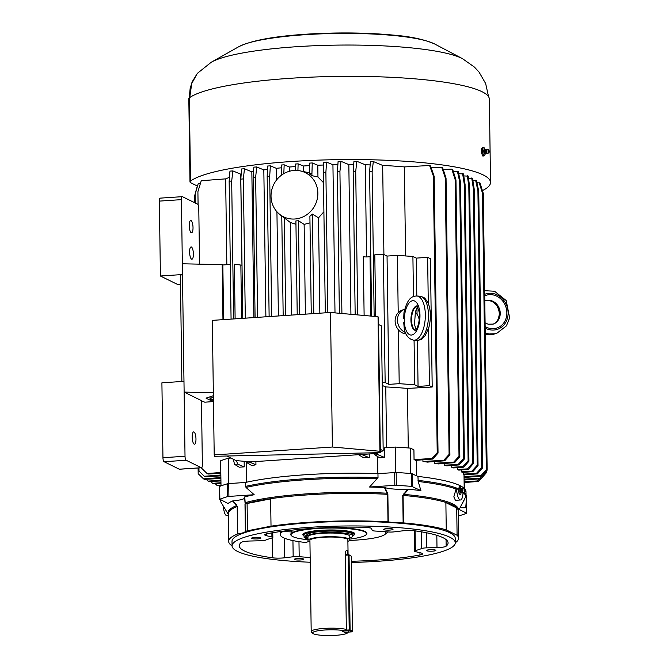 <?xml version="1.0" encoding="UTF-8"?>
<svg xmlns="http://www.w3.org/2000/svg" width="669" height="669" viewBox="0 0 669 669"><rect width="100%" height="100%" fill="white"/><g stroke="black" fill="none" stroke-linecap="round" stroke-linejoin="round"><path stroke-width="1" d="M307.974 539.699A37.757 6.188 -0.8 0 1 291.6 535.802L291.249 535.468A38.108 6.247 -0.8 0 1 293.423 532.072A38.108 6.247 -0.8 0 1 317.064 528.117A38.108 6.247 -0.8 0 1 317.223 528.109M308.944 541.447L305.766 542.509A63.279 10.378 -0.8 0 1 283.33 537.684A63.279 10.378 -0.8 0 1 280.252 534.556A63.279 10.378 -0.8 0 1 283.163 531.378L291.768 531.98A10.545 1.731 179.2 0 0 293.423 532.072M300.398 529.321L301.468 529.923M349.527 540.435A42.189 6.916 179.2 0 0 384.884 534.472A42.189 6.916 179.2 0 0 384.792 531.671M370.526 527.983A42.189 6.916 179.2 0 0 362.197 527.214M324.682 527.732A42.189 6.916 179.2 0 0 324.465 527.757A38.108 6.247 -0.8 0 1 366.403 534.422L366.06 534.765A37.757 6.188 -0.8 0 1 349.803 539.114M197.506 186.074L191.008 182.905A21.09 3.462 -0.8 0 1 189.979 181.859A21.09 3.462 -0.8 0 1 190.498 181.082A151.888 24.904 -0.8 0 1 355.289 159.565A151.888 24.904 -0.8 0 1 490.519 182.428A151.888 24.904 -0.8 0 1 482.408 190.632M490.519 182.428L489.365 99.204A151.888 24.904 179.2 0 0 354.127 76.341A151.888 24.904 179.2 0 0 189.335 97.858L190.498 181.082M485.092 150.207L483.904 147.23L482.817 147.305L481.571 148.694L481.546 153.05L482.784 156.028L483.879 155.952L485.075 154.564L485.025 153.168M200.457 183.306L198.25 183.473L195.131 194.395L195.248 202.991M229.459 177.377A121.29 19.886 -0.8 0 0 225.645 178.866L201.252 180.73L197.907 191.668L198.083 204.672M232.879 170.913L231.691 181.031L229.149 181.207L229.96 171.113L232.879 170.913L240.689 174.149A121.29 19.886 -0.8 0 1 241.191 174.032M253.526 171.54A121.29 19.886 -0.8 0 0 251.845 171.833L244.461 168.772L241.576 168.964L240.815 179.1L242.763 318.344M267.458 169.416A121.29 19.886 -0.8 0 0 263.829 169.909L256.704 166.949L253.835 167.141L253.125 177.302L255.658 177.134L257.615 317.349M270.351 165.853L269.707 176.198L267.174 176.365L267.592 166.037L270.351 165.853L276.33 168.329A121.29 19.886 -0.8 0 1 281.406 167.794M295.414 166.548A121.29 19.886 -0.8 0 0 289.501 167.033L284.166 164.817L281.473 165L281.214 175.37M295.338 170.411L295.464 164.03L298.131 163.846L303.316 165.996A121.29 19.886 -0.8 0 1 309.496 165.636M323.662 165.009A121.29 19.886 -0.8 0 0 317.783 165.235L312.256 162.943L309.563 163.119L309.312 173.923A25.288 23.75 -63.8 0 1 311.871 175.646L317.951 177.001L323.487 182.645M327.843 312.657L325.887 172.443L323.353 172.619L323.771 162.283L326.531 162.099L332.936 164.758A121.29 19.886 -0.8 0 1 337.887 164.666M353.7 164.607A121.29 19.886 -0.8 0 0 348.833 164.591L340.973 161.329L338.104 161.522L337.393 171.682L339.375 313.268M370.158 164.909A121.29 19.886 -0.8 0 0 365.282 164.783L356.82 161.271L353.934 161.463L353.173 171.599L355.172 314.681M373.327 161.538L372.14 171.657L369.597 171.833L370.417 161.739L373.327 161.538L382.668 165.419A121.29 19.886 -0.8 0 1 404.344 166.932L405.59 255.943M429.582 165.486L433.345 175.955L434.173 176.357L430.527 165.954L429.582 165.486L404.344 166.932M441.699 167.225L445.228 177.703L446.047 178.113L442.635 167.685L441.699 167.225L431.187 167.827M434.616 461.56L434.641 463.266A121.29 19.886 179.2 0 1 438.187 463.926L454.652 462.664L459.837 456.718L459.009 456.308L455.146 179.593L455.974 179.994L452.721 169.558L451.792 169.098L443.254 169.592M457.404 171.281L459.703 181.834L460.523 182.236L458.298 171.724L453.331 171.515M451.709 465.482L451.734 467.288A121.29 19.886 179.2 0 1 453.615 467.924L463.759 467.146L468.936 461.2L468.116 460.799L464.253 184.075L465.072 184.477L463.458 173.915L458.717 173.706M467.347 175.713L468.81 186.317L469.63 186.718L468.216 176.139L463.768 175.922M474.179 188.959L473.359 188.558L477.223 465.281L478.042 465.683L474.179 188.959L472.565 178.397L468.484 178.155M463.533 472.347L463.558 474.12A121.29 19.886 179.2 0 1 463.885 474.906L477.415 473.878L482.6 467.924L478.736 191.2L476.512 180.689L472.874 180.404M464.043 477.49L481.964 476.119L487.149 470.165L483.286 193.441L480.033 183.005L476.93 182.67M488.721 151.102L488.613 151.838L488.721 151.102M189.979 181.859L188.817 98.636A21.09 3.462 -0.8 0 1 189.335 97.858M483.904 147.23L482.709 148.618L481.571 148.694M482.709 148.618L482.692 152.975L483.879 155.952M323.395 527.791A38.108 6.247 -0.8 0 1 324.465 527.757M482.692 152.975L481.546 153.05M488.838 152.95A1.756 0.527 86.2 0 0 489.089 151.035A1.756 0.527 86.2 0 0 488.487 149.53A1.756 0.527 86.2 0 0 488.044 151.311A1.756 0.527 86.2 0 0 488.721 153.025A1.756 0.527 86.2 0 0 488.838 152.95M464.796 490.394L464.595 489.616L464.796 490.394M463.032 492.334A10.545 3.186 -93.8 0 1 460.489 499.986L455.43 500.328L453.833 496.841L456.375 488.01L458.424 489.8L458.775 488.98A123.046 20.179 179.2 0 0 457.228 488.337M245.431 482.466L228.714 483.587L228.898 496.415L254.187 494.726L245.975 487.425L245.431 482.466A123.046 20.179 -0.8 0 1 377.96 473.627L396.157 472.498A134.293 22.018 -0.8 0 1 411.619 473.585L417.958 476.428L418.184 481.496L420.918 490.628A118.179 19.376 -0.8 0 0 408.55 489.248L403.073 495.411L403.457 522.899A114.959 18.849 -0.8 0 1 446.256 529.923L457.094 535.259A114.959 18.849 -0.8 0 1 458.558 538.202A114.959 18.849 -0.8 0 1 455.288 542.76A111.623 18.306 -0.8 0 1 351.459 562.47M394.668 472.506L394.852 485.334L369.556 487.024L378.018 477.574A123.046 20.179 179.2 0 0 245.481 486.422M464.127 500.086C458.466 510.706 459.018 509.561 465.783 496.641L466.226 495.587A10.545 0.845 -90 0 1 465.39 507.738L460.08 507.738L458.181 511.066M460.849 488.788L460.314 486.815L459.662 486.497L458.583 489.808L459.319 493.965L460.673 494.642L461.25 492.167M226.791 456.024L236.04 460.581L250.674 461.886L376.697 453.473L378.604 452.679M380.335 451.951L383.178 450.764L380.301 449.342M459.185 486.94L458.775 488.98M460.673 494.642L459.16 493.973L458.424 489.825M405.247 332.351A12.301 10.796 -108.5 0 1 397.453 320.25A12.301 10.796 -108.5 0 1 404.502 309.354A12.301 10.796 -108.5 0 1 404.703 309.287M415.282 312.164A12.301 10.796 -108.5 0 1 419.212 319.891M413.718 340.187L416.854 340.404A22.152 9.976 -86 0 0 428.352 319.004A22.152 9.976 -86 0 0 419.948 296.216L416.82 295.991A22.152 9.976 -86 0 1 425.225 318.787A22.152 9.976 -86 0 1 413.718 340.187C408.918 339.166 405.782 335.554 404.31 329.357L403.742 322.634M403.691 318.745L403.959 312.649C407.747 296.71 412.949 296.225 416.82 295.991M404.502 309.354L402.169 310.132A12.301 10.796 71.5 0 0 398.206 312.674A12.301 10.796 71.5 0 0 395.12 321.036A12.301 10.796 71.5 0 0 398.448 329.842A12.301 10.796 71.5 0 0 405.924 333.915M398.448 329.842L399.201 383.68L388.831 384.366L385.152 382.551L382.225 382.752M414.078 340.212L414.696 384.767L399.201 383.68M375.669 316.504L374.807 254.822L383.354 254.245L387.042 256.06L397.411 255.374L412.907 256.461L413.467 296.534M417.414 340.421L418.058 386.414L414.696 384.767M412.907 256.461L416.269 258.117L416.795 295.991M416.963 307.84L417.055 314.313M283.171 315.643L281.783 216.162A25.288 23.75 -63.8 0 0 284.35 217.893L285.705 315.475M295.957 224.282L290.279 222.468L284.35 217.893M294.101 170.461A24.611 23.114 -63.8 0 0 272.492 187.42A24.611 23.114 -63.8 0 0 278.931 213.729A24.611 23.114 -63.8 0 0 293.549 219.056A24.611 23.114 -63.8 0 0 317.624 196.92A24.611 23.114 -63.8 0 0 300.047 170.854A24.611 23.114 -63.8 0 0 294.101 170.461M297.22 314.706L295.907 220.895A25.288 23.75 -63.8 0 0 298.441 220.728L299.754 314.539M309.998 222.869L304.136 224.391L298.441 220.728M311.261 313.769L309.898 216.187A25.288 23.75 -63.8 0 0 312.406 214.113L313.794 313.602M323.896 211.755L318.519 217.818L312.406 214.113M309.321 172.794L300.047 170.854M284.166 164.817L283.815 173.639M213.378 395.68L206.027 398.147L210.359 400.279L213.403 400.079L210.041 398.423L213.403 397.302M213.461 401.542L204.806 402.203L201.469 400.873M213.344 392.72L184.126 392.093L185.02 456.25A3.512 1.062 86.2 0 0 186.158 460.247L201.327 467.723A3.512 1.062 86.2 0 0 201.511 467.756A3.512 1.062 86.2 0 0 202.364 464.788L201.469 400.631L184.126 392.093L183.975 381.347L161.906 382.819L162.952 457.721A3.512 1.062 86.2 0 0 164.081 461.719L179.259 469.195A3.512 1.062 86.2 0 0 179.443 469.237A3.512 1.062 86.2 0 0 179.618 469.17M297.914 170.528L298.131 163.846M276.33 168.329L276.498 180.061M276.933 211.764L278.388 315.96M269.707 176.198L271.664 316.412M289.501 167.033L289.56 171.222M290.279 222.468L291.567 315.082M229.534 457.379L229.542 458.131M433.345 175.955L437.217 452.679L431.848 458.533L414.052 459.561L413.919 449.844L410.406 448.121A132.888 21.793 179.2 0 0 395.379 447.068L384.55 447.787L384.683 457.496L378.094 454.769L377.55 453.114M374.665 453.607L374.991 454.97L379.749 457.83L384.683 457.496M378.094 454.769L374.991 454.97M323.353 172.619L325.31 312.833M303.316 165.996L303.4 171.54M317.783 165.235L317.951 177.001M312.256 162.943L311.871 175.646M246.217 462.246L251.77 465.574A121.29 19.886 179.2 0 1 255.943 464.779L249.32 462.036L246.217 462.246L246.033 461.476M318.519 217.818L319.849 313.192M246.284 462.287L246.568 482.215M244.152 461.309L244.235 466.87L239.293 467.205L234.543 464.345L233.322 459.243M230.889 458.048L228.33 458.215L228.681 483.587M189.235 97.933L190.163 88.341L192.128 81.902L197.338 73.381L191.744 83.5L189.72 97.582M348.014 554.467L347.119 550.328A18.975 3.111 179.2 0 0 347.094 550.311C346.099 550.169 345.497 551.415 345.288 554.049L346.341 629.437A18.975 3.111 179.2 0 0 324.983 628.358A18.975 3.111 179.2 0 0 311.194 631.544A18.975 3.111 179.2 0 0 311.461 632.063L312.875 633.392A17.57 2.885 179.2 0 0 330.227 635.55A17.57 2.885 179.2 0 0 347.52 632.907A17.57 2.885 179.2 0 0 347.729 632.272L348.415 631.528M346.341 629.437L344.978 630.909L342.102 631.126L344.769 632.439L347.729 632.272M348.072 554.467L347.872 539.883A18.975 3.111 179.2 0 0 328.855 537.04A18.975 3.111 179.2 0 0 309.923 540.418L311.194 631.544M344.978 630.909A17.57 2.885 179.2 0 0 323.838 630.073A17.57 2.885 179.2 0 0 312.875 633.392M228.296 515.456L226.724 515.565A8.789 2.651 -93.8 0 1 223.446 506.316M377.96 473.627L378.018 477.574M417.958 476.428A123.046 20.179 -0.8 0 1 464.236 488.395M465.014 489.24A123.046 20.179 -0.8 0 1 466 491.723L466.05 495.587A123.046 20.179 179.2 0 0 464.035 492.108M421.52 531.847L421.754 548.496A84.378 13.84 -0.8 0 1 415.357 550.637A5.628 0.92 -0.8 0 0 414.512 551.139A5.628 0.92 -0.8 0 0 415.424 551.624L421.044 552.97A9.843 1.614 -0.8 0 1 422.632 553.823A9.843 1.614 -0.8 0 1 419.981 554.969A104.414 17.118 -0.8 0 1 351.442 561.283M266.279 533.912L266.304 535.66A9.843 1.614 -0.8 0 1 264.723 534.807A9.843 1.614 -0.8 0 1 267.366 533.661A104.414 17.118 -0.8 0 1 363.668 527.239A9.843 1.614 -0.8 0 1 371.613 528.627L372.148 530.316A5.628 0.92 -0.8 0 0 375.635 531.077A84.378 13.84 -0.8 0 1 388.162 531.955A5.628 0.92 -0.8 0 0 394.183 531.863L402.863 530.818A9.843 1.614 -0.8 0 1 414.931 530.835A104.414 17.118 -0.8 0 1 448.079 542.86A104.414 17.118 -0.8 0 1 446.148 546.205A9.843 1.614 -0.8 0 1 436.991 547.627L426.671 547.861A5.628 0.92 -0.8 0 0 421.754 548.496M292.938 540.594L293.164 556.767L284.492 557.812A9.843 1.614 -0.8 0 1 272.417 557.795A104.414 17.118 -0.8 0 1 239.268 545.77A104.414 17.118 -0.8 0 1 241.2 542.425A9.843 1.614 -0.8 0 1 250.357 541.004L260.684 540.769A5.628 0.92 -0.8 0 0 265.593 540.134A84.378 13.84 -0.8 0 1 271.99 537.993A5.628 0.92 -0.8 0 0 272.835 537.491L272.768 532.708M293.164 556.767A5.628 0.92 -0.8 0 1 299.194 556.675A84.378 13.84 -0.8 0 0 310.157 557.469M435.628 550.152A4.7 0.769 -0.8 0 1 435.854 550.386A4.7 0.769 -0.8 0 1 431.162 551.223A4.7 0.769 -0.8 0 1 426.454 550.512A4.7 0.769 -0.8 0 1 430.418 549.701A4.7 0.769 -0.8 0 1 435.628 550.152M303.492 558.975A4.7 0.769 -0.8 0 1 303.726 559.2A4.7 0.769 -0.8 0 1 299.035 560.037A4.7 0.769 -0.8 0 1 294.318 559.334A4.7 0.769 -0.8 0 1 298.282 558.515A4.7 0.769 -0.8 0 1 303.492 558.975M260.667 537.884A4.7 0.769 -0.8 0 1 260.893 538.119A4.7 0.769 -0.8 0 1 256.202 538.955A4.7 0.769 -0.8 0 1 251.494 538.244A4.7 0.769 -0.8 0 1 255.458 537.433A4.7 0.769 -0.8 0 1 260.667 537.884M392.803 529.062A4.7 0.769 -0.8 0 1 393.029 529.296A4.7 0.769 -0.8 0 1 388.338 530.132A4.7 0.769 -0.8 0 1 383.621 529.43A4.7 0.769 -0.8 0 1 387.585 528.61A4.7 0.769 -0.8 0 1 392.803 529.062M310.224 562.236A111.623 18.306 -0.8 0 1 237.503 551.398A111.623 18.306 -0.8 0 1 232.068 545.871A111.623 18.306 -0.8 0 1 343.423 526.01A111.623 18.306 -0.8 0 1 455.288 542.76L455.221 538.252A111.623 18.306 -0.8 0 0 343.356 521.502A111.623 18.306 -0.8 0 0 232.001 541.363L232.068 545.871A114.959 18.849 -0.8 0 1 228.664 541.413A114.959 18.849 -0.8 0 1 237.57 533.971L237.771 533.921A21.09 3.462 -0.8 0 0 245.364 531.378L245.473 531.328A114.959 18.849 -0.8 0 1 247.48 530.776L271.02 526.177A114.959 18.849 -0.8 0 1 387.987 521.812L388.254 521.845A21.09 3.462 -0.8 0 0 403.139 522.882L403.457 522.899M266.304 535.66L271.932 537.006A5.628 0.92 -0.8 0 1 272.835 537.491M460.489 499.986A10.545 3.186 -93.8 0 1 456.542 487.994M458.248 516.033L458.549 515.966A134.293 22.018 179.2 0 0 466.444 513.324L466.201 500.186M466.619 513.182L459.11 509.435M394.852 485.334L396.332 485.326A134.293 22.018 -0.8 0 1 411.795 486.413L420.918 490.628M219.591 486.639L219.666 486.396A134.293 22.018 -0.8 0 1 227.552 483.754L228.714 483.587M228.898 496.415L227.736 496.582A134.293 22.018 179.2 0 0 219.842 499.225L227.97 503.506A118.179 19.376 179.2 0 1 232.444 500.997L232.971 500.905L237.386 506.441L237.771 533.921M244.737 498.104A21.09 3.462 -0.8 0 1 232.971 500.905M387.384 492.877L387.602 494.324L384.466 487.559L385.018 487.634L387.384 492.877L387.058 493.212A115.244 18.899 179.2 0 0 245.189 502.678L244.737 496.883L245.189 502.678A0.702 0.452 -179 0 1 244.996 502.386L244.586 496.975M244.603 497.008L244.737 496.883A118.179 19.376 179.2 0 1 254.187 494.726M369.556 487.024A118.179 19.376 -0.8 0 1 384.466 487.559M385.018 487.634A21.09 3.462 179.2 0 0 407.806 489.231L408.55 489.248M403.139 522.882L402.755 495.403L407.806 489.231M236.776 505.137L232.444 500.997M237.386 506.441L236.65 505.538A115.244 18.899 179.2 0 0 228.28 514.21M403.491 494.006L403.792 494.383A115.244 18.899 179.2 0 1 458.181 510.999M247.095 503.489L270.636 498.882A114.959 18.849 179.2 0 0 247.095 503.489L247.48 530.776M270.636 498.882L271.02 526.177M378.554 324.507L381.439 325.92L383.178 450.764M214.64 456.291L214.205 454.92L332.393 447.026L379.908 451.266L380.343 452.637L214.64 456.291M214.205 454.92L212.332 320.367L330.511 312.482L378.027 316.713L378.47 318.093L380.343 452.637M330.511 312.482L332.393 447.026M378.027 316.713L379.908 451.266M191.041 220.586A6.155 1.856 -93.8 0 1 193.007 227.059A6.155 1.856 -93.8 0 1 191.535 232.795A6.155 1.856 -93.8 0 1 189.277 226.774A6.155 1.856 -93.8 0 1 190.715 220.511A6.155 1.856 -93.8 0 1 191.041 220.586M191.409 247.012A6.155 1.856 -93.8 0 1 193.383 253.484A6.155 1.856 -93.8 0 1 191.903 259.212A6.155 1.856 -93.8 0 1 189.645 253.2A6.155 1.856 -93.8 0 1 191.083 246.936A6.155 1.856 -93.8 0 1 191.409 247.012M193.993 431.973A6.155 1.856 -93.8 0 1 195.958 438.454A6.155 1.856 -93.8 0 1 194.487 444.183A6.155 1.856 -93.8 0 1 192.229 438.17A6.155 1.856 -93.8 0 1 193.667 431.906A6.155 1.856 -93.8 0 1 193.993 431.973M160.401 198.175A3.512 1.062 86.2 0 0 160.217 198.133A3.512 1.062 86.2 0 0 159.364 201.11L160.409 276.013L177.753 284.551L180.505 284.367M199.563 264.155L198.785 208.176A3.512 1.062 86.2 0 0 197.648 204.17L182.478 196.703A3.512 1.062 86.2 0 0 182.286 196.661A3.512 1.062 86.2 0 0 181.441 199.638L182.486 274.541L160.409 276.013M222.961 319.665L222.192 264.64L182.336 263.787M183.975 381.347L182.486 274.541L180.379 275.277L181.868 381.481M222.192 264.64L222.844 264.966L223.605 319.615M210.359 400.279L210.334 398.565M382.267 385.478L385.762 386.925A121.29 19.886 -0.8 0 1 407.438 388.446L432.199 387.025L429.431 385.662L418.058 386.414M397.411 255.374L398.206 312.674M197.296 185.999L194.311 196.995L194.395 202.573M356.82 161.271L355.716 171.431L353.173 171.599M340.973 161.329L339.927 171.507L337.393 171.682M325.887 172.443L326.531 162.099M311.838 173.38L309.304 173.555M244.461 168.772L243.357 178.924L245.306 318.168M240.815 179.1L243.357 178.924M256.704 166.949L255.658 177.134M267.174 176.365L269.13 316.579M369.597 171.833L371.613 316.144M372.14 171.657L374.155 316.37M220.929 480.125L208.067 481.111L206.161 479.272M304.136 224.391L305.39 314.162M332.936 164.758L335.002 312.883M251.845 171.833L253.886 317.599M255.893 461.535L255.943 464.779M377.609 456.542L377.851 473.619M369.321 453.967L369.372 457.721A121.29 19.886 179.2 0 0 363.351 457.613L358.576 454.744L361.653 454.477M348.833 164.591L350.924 314.305M339.927 171.507L341.909 313.502M369.372 457.721L361.678 454.535M444.183 463.466L444.208 465.214L458.198 464.411L463.567 458.549L464.386 458.959L459.202 464.905L458.198 464.411M459.703 181.834L463.567 458.549M365.282 164.783L366.57 256.946M355.716 171.431L357.723 314.907M382.668 165.419L383.914 254.521M385.762 386.925L386.615 447.653M416.269 258.117L427.633 257.356L430.41 258.719L432.199 387.025M407.438 388.446L408.274 447.946M240.689 174.149L241.961 265.167M231.691 181.031L233.615 318.954M244.235 466.87L237.646 464.144L236.492 460.623M242.019 265.167A3.512 0.577 179.2 0 1 240.857 265.066L234.359 264.196L235.12 318.854M434.173 176.357L438.036 453.08L432.851 459.034L431.848 458.533M414.052 459.561L415.658 460.347L432.851 459.034M395.379 447.068L395.739 472.481M410.406 448.121L410.766 473.51M416.335 460.297L416.553 475.734M383.354 254.245L385.152 382.551M437.217 452.679L438.036 453.08M253.125 177.302L255.081 317.516M237.646 464.144L234.543 464.345M220.82 472.49L207.106 473.535L201.77 468.392L201.754 467.648M207.106 473.535L208.109 474.037L220.829 473.301M220.854 475.007L204.329 476.269L198.994 471.118L198.952 467.932M204.329 476.269L205.341 476.763L220.87 475.868M220.887 477.541L203.518 478.87L198.183 473.719L198.099 467.991M203.518 478.87L204.522 479.364L220.904 478.419M208.067 481.111L209.071 481.605L220.937 480.927M220.962 482.717L212.625 483.353L210.71 481.513M212.625 483.353L213.628 483.846L220.971 483.428M220.996 485.301L217.174 485.594L215.267 483.754M217.174 485.594L220.87 485.937M464.11 482.541L478.377 481.446L480.727 478.753M479.288 478.862L477.373 480.952L464.102 481.713M478.377 481.446L477.373 480.952M464.077 480.024L481.153 478.72L486.33 472.766L485.51 472.364L480.15 478.218L464.069 479.146M481.153 478.72L480.15 478.218M483.286 193.441L482.466 193.04L486.33 469.763L487.149 470.165M486.33 469.763L480.961 475.626L464.027 476.596M481.964 476.119L480.961 475.626M475.617 180.245L477.909 190.799L481.772 467.522L482.6 467.924M481.772 467.522L476.412 473.384L463.558 474.12M477.415 473.878L476.412 473.384M461.342 469.922L461.367 471.745A121.29 19.886 179.2 0 1 462.212 472.448L472.866 471.637L478.042 465.683M477.223 465.281L471.862 471.143L461.367 471.745M472.866 471.637L471.862 471.143M468.308 469.395L473.493 463.441L472.674 463.04L467.305 468.894L457.429 469.462A121.29 19.886 179.2 0 1 458.758 470.123L468.308 469.395L467.305 468.894M468.116 460.799L462.756 466.653L451.734 467.288M463.759 467.146L462.756 466.653M459.009 456.308L453.649 462.17L434.641 463.266M454.652 462.664L453.649 462.17M444.734 460.782L449.911 454.836L449.091 454.427L443.731 460.289L422.942 461.485A121.29 19.886 179.2 0 1 427.441 462.103L444.734 460.782L443.731 460.289M422.917 459.787L422.942 461.485M457.404 467.639L457.429 469.462M459.202 464.905L446.783 465.858A121.29 19.886 179.2 0 0 444.208 465.214M445.228 177.703L449.091 454.427M364.12 315.475L363.3 256.62A3.512 0.577 179.2 0 0 366.855 256.946A3.512 0.577 179.2 0 0 370.016 256.444L370.768 255.859M427.633 257.356L428.285 303.693M428.628 328.312L429.431 385.662M387.042 256.06L388.831 384.366M446.047 178.113L449.911 454.836M455.974 179.994L459.837 456.718M455.146 179.593L451.792 169.098M465.072 184.477L468.936 461.2M464.253 184.075L462.588 173.488M460.523 182.236L464.386 458.959M468.81 186.317L472.674 463.04M486.313 471.127L486.33 472.766M469.63 186.718L473.493 463.441M473.359 188.558L471.695 177.971M478.736 191.2L477.909 190.799M482.466 193.04L479.104 182.553M222.844 264.966L230.312 264.464M225.645 178.866L226.841 264.698M229.149 181.207L231.073 319.121M263.829 169.909L265.886 316.797M210.024 396.809L210.041 398.423M291.6 535.802A37.757 6.188 -0.8 0 1 317.173 528.518A37.757 6.188 -0.8 0 1 366.06 534.765M345.656 630.173L349.21 629.939L348.164 555.036L345.304 555.228M342.252 631.093L344.602 632.356L351.76 631.879L349.444 630.733L342.244 631.093M349.444 630.733L349.21 629.939L350.096 629.997L352.421 631.143L351.376 556.24L349.051 555.094L350.096 629.997L349.444 630.733M345.296 554.651L348.373 554.442L349.051 555.094L348.164 555.036L348.373 554.442L351.376 556.24M351.76 631.879L352.421 631.143M306.703 535.526L304.144 536.145M349.787 537.901A23.097 3.788 179.2 0 0 352.906 535.944L352.889 534.556A23.097 3.788 179.2 0 0 329.742 531.094A23.097 3.788 179.2 0 0 306.703 535.208L306.72 536.588A23.097 3.788 179.2 0 0 306.762 536.822L304.161 537.533A25.238 4.139 179.2 0 0 304.646 537.834L307.941 537.617M352.906 535.894A25.313 4.148 179.2 0 0 353.792 535.292A25.313 4.148 179.2 0 0 328.763 530.793A25.313 4.148 179.2 0 0 303.877 535.986A25.313 4.148 179.2 0 0 304.111 536.178M353.792 535.292L354.478 534.606A26.016 4.265 179.2 0 0 328.755 529.99A26.016 4.265 179.2 0 0 303.174 535.317L303.877 535.986M305.039 537.809L305.047 538.035A25.238 4.139 179.2 0 0 305.758 538.319L307.957 538.445M307.949 537.843L305.047 538.035M352.906 535.944A23.097 3.788 179.2 0 0 329.758 532.482A23.097 3.788 179.2 0 0 306.72 536.588M305.616 537.316L306.762 537.441L305.616 537.316M307.949 538.068L306.486 538.194L307.949 538.286M347.897 541.33A20.915 3.429 179.2 0 0 349.812 539.858L349.762 536.178A20.915 3.429 179.2 0 0 328.797 533.042A20.915 3.429 179.2 0 0 307.932 536.764L307.983 540.443A20.915 3.429 179.2 0 0 309.939 541.857M349.812 539.858A20.915 3.429 179.2 0 0 328.847 536.722A20.915 3.429 179.2 0 0 307.983 540.443M228.33 458.215A132.888 21.793 179.2 0 0 220.653 460.782L221.004 485.886M464.662 482.5L464.746 488.579M445.872 502.636L456.71 507.972A114.959 18.849 179.2 0 0 445.872 502.636L446.256 529.923M456.71 507.972L457.094 535.259M464.654 491.916A1.756 0.527 86.2 0 0 464.771 491.932A1.756 0.527 86.2 0 0 465.156 490.143A1.756 0.527 86.2 0 0 464.537 488.429A1.756 0.527 86.2 0 0 464.094 490.017A1.756 0.527 86.2 0 0 464.654 491.916M484.741 149.714A2.283 0.686 86.2 0 0 484.456 149.329A2.283 0.686 86.2 0 0 483.771 151.679A2.283 0.686 86.2 0 0 484.791 153.719A2.283 0.686 86.2 0 0 484.983 153.343M486.12 149.697A1.756 0.527 86.2 0 0 486.054 149.689L484.975 149.756A1.756 0.527 86.2 0 0 484.565 151.545A1.756 0.527 86.2 0 0 485.209 153.268L486.288 153.193A1.756 0.527 86.2 0 0 486.355 153.176M456.149 489.072A122.762 20.129 179.2 0 0 418.184 481.496M456.375 488.01A123.046 20.179 179.2 0 0 418.016 480.375M377.55 478.644A122.762 20.129 179.2 0 0 245.975 487.425M220.302 499.735A122.762 20.129 179.2 0 0 220.879 502.068L219.984 499.107M465.783 496.641A122.762 20.129 179.2 0 0 463.032 492.56M460.79 488.604A2.283 0.677 86.2 0 0 460.64 488.362A2.283 0.677 86.2 0 0 459.804 489.833A2.283 0.677 86.2 0 0 460.531 492.702A2.283 0.677 86.2 0 0 461.025 492.25M462.179 488.596A1.756 0.527 86.2 0 0 462.112 488.587L461.033 488.654A1.756 0.527 86.2 0 0 460.615 490.293A1.756 0.527 86.2 0 0 461.175 492.141A1.756 0.527 86.2 0 0 461.267 492.167L461.066 492.058M417.147 306.034A12.301 5.544 -86 0 0 411.619 317.834A12.301 5.544 -86 0 0 415.449 330.285M412.38 334.86A17.227 7.76 -86 0 0 418.802 307.104A17.227 7.76 -86 0 0 405.238 311.645A17.227 7.76 -86 0 0 412.38 334.86M417.03 305.9A12.301 5.544 -86 0 0 410.992 317.792A12.301 5.544 -86 0 0 415.315 330.402M484.691 294.327A18.632 16.349 -108.5 0 1 508.106 312.824A18.632 16.349 -108.5 0 1 485.167 328.069M484.64 290.706L494.508 291.216L506.216 300.548L509.636 317.909L506.433 325.862L496.95 333.195A22.152 19.434 -108.5 0 1 485.234 332.986M496.95 333.195L495.353 333.731A22.152 19.434 -108.5 0 1 485.251 334.023M484.782 300.958L485.368 300.741A12.301 10.796 -108.5 0 1 489.106 300.272A12.301 10.796 -108.5 0 1 500.036 311.06A12.301 10.796 -108.5 0 1 493.178 324.08L488.111 324.197L485.092 322.868M484.716 295.849A17.227 15.119 -108.5 0 1 491.272 294.669A17.227 15.119 -108.5 0 1 506.533 316.445A17.227 15.119 -108.5 0 1 485.142 326.547M485.209 300.799A12.301 10.796 -108.5 0 1 488.788 300.381A12.301 10.796 -108.5 0 1 499.701 311.068A12.301 10.796 -108.5 0 1 493.028 324.131M488.579 96.737L485.644 83.508L479.113 72.177L474.446 67.101L462.496 58.671A131.141 21.508 179.2 0 0 336.708 45.116A131.141 21.508 179.2 0 0 211.337 62.184L197.338 73.381M462.496 58.671L434.741 44.037A102.382 16.792 179.2 0 0 336.54 33.45A102.382 16.792 179.2 0 0 238.674 46.771L211.337 62.184M419.948 552.711L419.981 554.969M446.056 539.565L446.148 546.205M436.824 535.317L436.991 547.627M426.454 532.758L426.671 547.861M272.141 537.951L272.417 557.795M284.216 538.093L284.492 557.812M298.976 541.647L299.194 556.675M271.873 532.859L271.932 537.006M466.335 500.245L466.51 513.081M412.547 473.761L412.723 486.589M396.157 472.498L396.332 485.326M411.619 473.585L411.795 486.413M219.666 486.396L219.842 499.225M227.552 483.754L227.736 496.582M387.987 521.812L387.602 494.324A114.959 18.849 179.2 0 0 245.088 503.841L245.473 531.328M244.988 503.891L245.364 531.378M228.664 541.413L228.28 513.926A114.959 18.849 179.2 0 1 237.186 506.483L237.57 533.971M387.869 494.358L388.254 521.845M458.558 538.202L458.181 510.715A114.959 18.849 179.2 0 0 403.073 495.411L402.755 495.403M179.259 469.195L201.327 467.723M164.081 461.719L186.158 460.247M162.952 457.721L185.02 456.25M159.364 201.11L181.441 199.638M370.016 256.444L370.852 316.077M240.857 265.066L241.601 318.419M305.323 535.794L305.34 537.182M347.119 550.328L346.55 550.361M488.487 149.53L486.89 149.354A2.032 0.61 86.2 0 0 486.38 151.428A2.032 0.61 86.2 0 0 487.166 153.41A2.032 0.61 86.2 0 0 487.3 153.318M486.162 149.647A1.865 0.56 86.2 0 0 485.878 151.462A1.865 0.56 86.2 0 0 486.396 153.218L486.288 153.193A1.756 0.527 86.2 0 1 485.644 151.478A1.756 0.527 86.2 0 1 486.054 149.689L486.89 149.354M415.081 530.851L415.357 550.637M464.537 488.429L462.112 488.587A1.756 0.527 86.2 0 0 461.694 490.226A1.756 0.527 86.2 0 0 462.254 492.075A1.756 0.527 86.2 0 0 462.346 492.091A1.756 0.527 86.2 0 0 462.413 492.075M462.22 488.546A1.865 0.56 86.2 0 0 461.936 490.36A1.865 0.56 86.2 0 0 462.455 492.116A1.865 0.56 86.2 0 0 462.522 492.158M462.948 488.253A2.032 0.61 86.2 0 0 462.43 490.101A2.032 0.61 86.2 0 0 463.073 492.292A2.032 0.61 86.2 0 0 463.216 492.309L461.267 492.167M291.743 530.166L291.768 531.98M384.884 534.472L387.945 531.93M280.211 531.579L280.252 534.556M416.854 340.404C420.207 339.961 422.022 339.392 422.298 338.681L425.241 335.579L428.921 327.283C431.789 315.743 429.833 305.976 427.65 302.288C424.414 297.563 425.267 297.764 419.948 296.216M417.64 306.778L415.407 311.712L414.512 324.432L416.034 329.616M417.381 305.9L416.887 305.758L419.154 311.971C420.241 321.563 417.147 328.713 416.118 329.499L415.198 330.503M495.353 333.731L485.251 334.14M492.861 324.181C496.365 323.478 498.539 319.999 499.375 313.761C498.53 306.026 494.859 301.585 488.37 300.431L485.05 300.849M278.931 213.729L281.783 216.204M347.52 632.907L348.323 632.105M219.675 499.367L219.491 486.539M201.511 467.756L179.443 469.237M182.286 196.661L160.217 198.133M464.194 488.353L464.01 474.898M304.127 537.475L304.102 536.086M488.721 153.025L486.396 153.218M434.741 44.037C424.439 39.454 410.582 36.469 393.163 35.089C367.808 32.714 340.471 32.313 311.169 33.893C276.08 35.9 251.92 40.19 238.674 46.771M228.28 514.277L220.879 502.068M414.512 551.139L414.228 530.743M464.771 491.932L463.216 492.309"/></g></svg>
